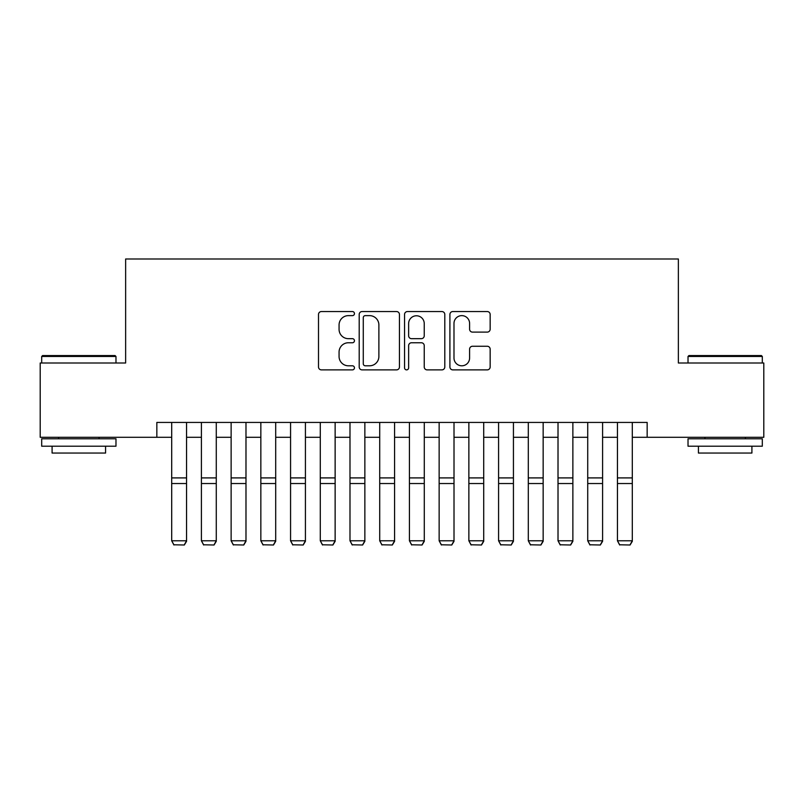 <?xml version="1.0" encoding="UTF-8"?>
<svg xmlns="http://www.w3.org/2000/svg" width="804" height="804" viewBox="0 0 804 804"><rect width="100%" height="100%" fill="white"/><g stroke="black" fill="none" stroke-linecap="round" stroke-linejoin="round"><path stroke-width="1.21" d="M354.453 313.59A2.04 2.04 0 0 0 352.413 311.55L321.419 311.55A2.914 2.914 0 0 0 318.505 314.464L318.505 366.966A2.914 2.914 0 0 0 321.419 369.88L352.413 369.88A2.04 2.04 0 0 0 354.453 367.84A2.04 2.04 0 0 0 352.413 365.8L348.403 365.8A9.336 9.336 0 0 1 339.067 356.463L339.067 352.092A9.336 9.336 0 0 1 348.403 342.755L352.413 342.755A2.04 2.04 0 0 0 354.453 340.715A2.04 2.04 0 0 0 352.413 338.675L348.403 338.675A9.336 9.336 0 0 1 339.067 329.338L339.067 324.967A9.336 9.336 0 0 1 348.403 315.63L352.413 315.63A2.04 2.04 0 0 0 354.453 313.59M487.244 332.112A2.914 2.914 0 0 0 490.159 329.198L490.159 314.464A2.914 2.914 0 0 0 487.244 311.55L452.823 311.55A2.914 2.914 0 0 0 449.908 314.464L449.908 366.966A2.914 2.914 0 0 0 452.823 369.88L487.244 369.88A2.914 2.914 0 0 0 490.159 366.966L490.159 349.177A2.914 2.914 0 0 0 487.244 346.253L472.511 346.253A2.914 2.914 0 0 0 469.596 349.177L469.596 358.001A7.799 7.799 0 0 1 461.797 365.8A7.799 7.799 0 0 1 453.989 358.001L453.989 323.429A7.799 7.799 0 0 1 461.797 315.63A7.799 7.799 0 0 1 469.596 323.429L469.596 329.198A2.914 2.914 0 0 0 472.511 332.112L487.244 332.112M156.84 437.296L40.2 437.296L40.2 363.006L125.635 363.006L125.635 258.999L678.365 258.999L678.365 363.006L763.8 363.006L763.8 437.296L647.16 437.296L647.16 422.432L156.84 422.432L156.84 437.296L171.694 437.296M399.447 314.464A2.914 2.914 0 0 0 396.533 311.55L362.112 311.55A2.914 2.914 0 0 0 359.197 314.464L359.197 366.966A2.914 2.914 0 0 0 362.112 369.88L396.533 369.88A2.914 2.914 0 0 0 399.447 366.966L399.447 314.464M407.467 311.55L441.888 311.55A2.914 2.914 0 0 1 444.803 314.464L444.803 366.966A2.914 2.914 0 0 1 441.888 369.88L427.155 369.88A2.914 2.914 0 0 1 424.241 366.966L424.241 345.67A2.914 2.914 0 0 0 421.326 342.755L411.558 342.755A2.914 2.914 0 0 0 408.633 345.67L408.633 367.84A2.04 2.04 0 0 1 406.593 369.88A2.04 2.04 0 0 1 404.553 367.84L404.553 314.464A2.914 2.914 0 0 1 407.467 311.55M186.558 437.296L201.412 437.296M216.276 437.296L231.13 437.296M245.984 437.296L260.848 437.296M275.702 437.296L290.566 437.296M305.419 437.296L320.283 437.296M335.137 437.296L349.991 437.296M364.855 437.296L379.709 437.296M394.573 437.296L409.427 437.296M424.291 437.296L439.145 437.296M454.009 437.296L468.863 437.296M483.717 437.296L498.58 437.296M513.434 437.296L528.298 437.296M543.152 437.296L558.016 437.296M572.87 437.296L587.724 437.296M602.588 437.296L617.442 437.296M632.306 437.296L647.16 437.296M365.317 315.63A2.04 2.04 0 0 0 363.277 317.67L363.277 363.76A2.04 2.04 0 0 0 365.317 365.8L369.549 365.8A9.336 9.336 0 0 0 378.885 356.463L378.885 324.967A9.336 9.336 0 0 0 369.549 315.63L365.317 315.63M424.241 323.58A7.799 7.799 0 0 0 416.442 315.781A7.799 7.799 0 0 0 408.633 323.58L408.633 335.76A2.914 2.914 0 0 0 411.558 338.675L421.326 338.675A2.914 2.914 0 0 0 424.241 335.76L424.241 323.58M186.558 422.432L186.558 541.313L184.327 545.001L173.925 544.79L184.327 545.001M173.925 545.001L171.694 540.78L186.558 540.78L184.327 544.79M171.694 422.432L171.694 540.78L173.925 544.79M42.582 355.569L115.083 355.569L115.977 356.463L41.687 356.463L42.582 355.569M78.832 446.21L41.687 446.21L41.687 438.783L115.977 438.783L115.977 446.21L78.832 446.21M105.575 446.21L105.575 453.044L52.089 453.044L52.089 446.21M688.917 355.569L761.418 355.569L762.313 356.463L688.023 356.463L688.917 355.569M725.168 446.21L688.023 446.21L688.023 438.783L762.313 438.783L762.313 446.21L725.168 446.21M751.911 446.21L751.911 453.044L698.425 453.044L698.425 446.21M216.276 422.432L216.276 541.313L214.045 545.001L203.643 544.79L214.045 545.001M203.643 545.001L201.412 540.78L216.276 540.78L214.045 544.79M201.412 422.432L201.412 540.78L203.643 544.79M245.984 422.432L245.984 541.313L243.763 545.001L233.361 544.79L243.763 545.001M233.361 545.001L231.13 540.78L245.984 540.78L243.763 544.79M231.13 422.432L231.13 540.78L233.361 544.79M275.702 422.432L275.702 541.313L273.471 545.001L263.079 544.79L273.471 545.001M263.079 545.001L260.848 540.78L275.702 540.78L273.471 544.79M260.848 422.432L260.848 540.78L263.079 544.79M305.419 422.432L305.419 541.313L303.188 545.001L292.787 544.79L303.188 545.001M292.787 545.001L290.566 540.78L305.419 540.78L303.188 544.79M290.566 422.432L290.566 540.78L292.787 544.79M335.137 422.432L335.137 541.313L332.906 545.001L322.504 544.79L332.906 545.001M322.504 545.001L320.283 540.78L335.137 540.78L332.906 544.79M320.283 422.432L320.283 540.78L322.504 544.79M364.855 422.432L364.855 541.313L362.624 545.001L352.222 544.79L362.624 545.001M352.222 545.001L349.991 540.78L364.855 540.78L362.624 544.79M349.991 422.432L349.991 540.78L352.222 544.79M394.573 422.432L394.573 541.313L392.342 545.001L381.94 544.79L392.342 545.001M381.94 545.001L379.709 540.78L394.573 540.78L392.342 544.79M379.709 422.432L379.709 540.78L381.94 544.79M424.291 422.432L424.291 541.313L422.06 545.001L411.658 544.79L422.06 545.001M411.658 545.001L409.427 540.78L424.291 540.78L422.06 544.79M409.427 422.432L409.427 540.78L411.658 544.79M454.009 422.432L454.009 541.313L451.778 545.001L441.376 544.79L451.778 545.001M441.376 545.001L439.145 540.78L454.009 540.78L451.778 544.79M439.145 422.432L439.145 540.78L441.376 544.79M483.717 422.432L483.717 541.313L481.495 545.001L471.094 544.79L481.495 545.001M471.094 545.001L468.863 540.78L483.717 540.78L481.495 544.79M468.863 422.432L468.863 540.78L471.094 544.79M513.434 422.432L513.434 541.313L511.213 545.001L500.812 544.79L511.213 545.001M500.812 545.001L498.58 540.78L513.434 540.78L511.213 544.79M498.58 422.432L498.58 540.78L500.812 544.79M543.152 422.432L543.152 541.313L540.921 545.001L530.529 544.79L540.921 545.001M530.529 545.001L528.298 540.78L543.152 540.78L540.921 544.79M528.298 422.432L528.298 540.78L530.529 544.79M572.87 422.432L572.87 541.313L570.639 545.001L560.237 544.79L570.639 545.001M560.237 545.001L558.016 540.78L572.87 540.78L570.639 544.79M558.016 422.432L558.016 540.78L560.237 544.79M602.588 422.432L602.588 541.313L600.357 545.001L589.955 544.79L600.357 545.001M589.955 545.001L587.724 540.78L602.588 540.78L600.357 544.79M587.724 422.432L587.724 540.78L589.955 544.79M632.306 422.432L632.306 541.313L630.075 545.001L619.673 544.79L630.075 545.001M619.673 545.001L617.442 540.78L632.306 540.78L630.075 544.79M617.442 422.432L617.442 540.78L619.673 544.79M186.558 477.908L171.694 477.908M186.558 483.536L171.694 483.536M216.276 477.908L201.412 477.908M216.276 483.536L201.412 483.536M245.984 477.908L231.13 477.908M245.984 483.536L231.13 483.536M275.702 477.908L260.848 477.908M275.702 483.536L260.848 483.536M305.419 477.908L290.566 477.908M305.419 483.536L290.566 483.536M335.137 477.908L320.283 477.908M335.137 483.536L320.283 483.536M364.855 477.908L349.991 477.908M364.855 483.536L349.991 483.536M394.573 477.908L379.709 477.908M394.573 483.536L379.709 483.536M424.291 477.908L409.427 477.908M424.291 483.536L409.427 483.536M454.009 477.908L439.145 477.908M454.009 483.536L439.145 483.536M483.717 477.908L468.863 477.908M483.717 483.536L468.863 483.536M513.434 477.908L498.58 477.908M513.434 483.536L498.58 483.536M543.152 477.908L528.298 477.908M543.152 483.536L528.298 483.536M572.87 477.908L558.016 477.908M572.87 483.536L558.016 483.536M602.588 477.908L587.724 477.908M602.588 483.536L587.724 483.536M632.306 477.908L617.442 477.908M632.306 483.536L617.442 483.536M41.687 363.006L41.687 356.463M58.622 438.783L58.622 437.296M99.043 438.783L99.043 437.296M115.977 363.006L115.977 356.463M688.023 363.006L688.023 356.463M704.957 438.783L704.957 437.296M745.378 438.783L745.378 437.296M762.313 363.006L762.313 356.463"/></g></svg>
